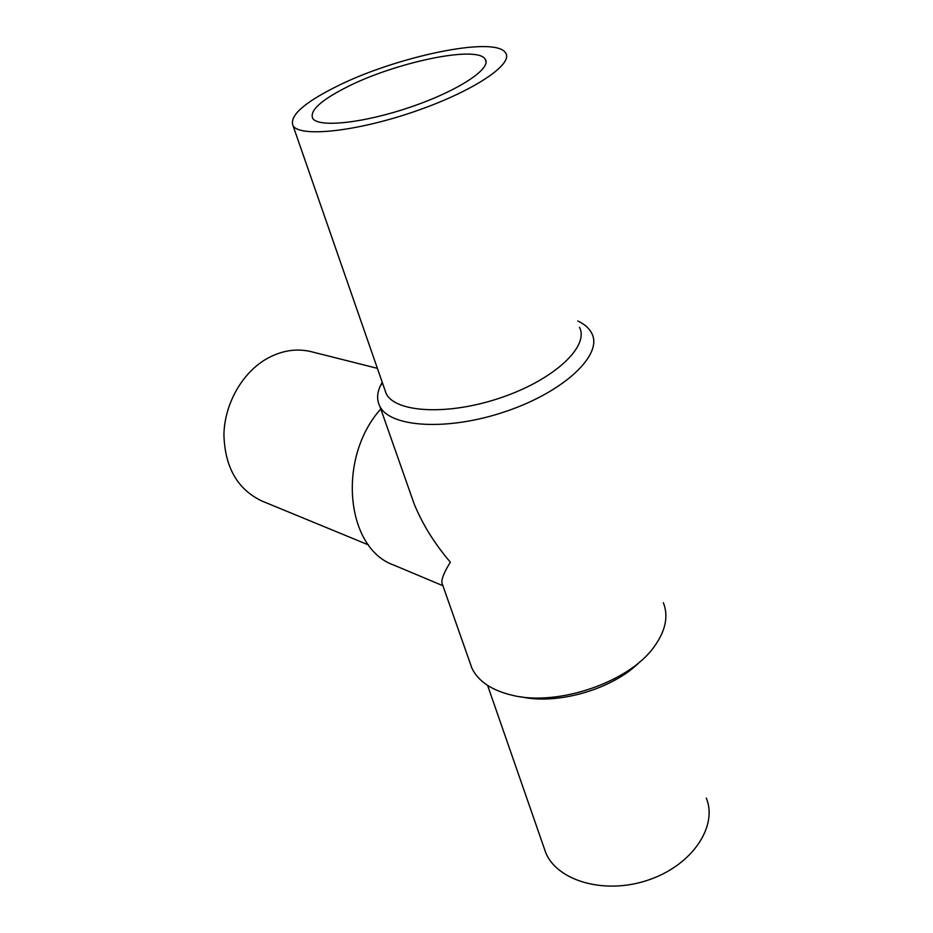 <?xml version="1.0" encoding="UTF-8"?>
<svg xmlns="http://www.w3.org/2000/svg" width="933" height="933" viewBox="0 0 933 933"><rect width="100%" height="100%" fill="white"/><g stroke="black" fill="none" stroke-linecap="round" stroke-linejoin="round"><path stroke-width="1.4" d="M377.387 368.348L311.237 351.683C296.088 348.021 280.915 350.575 265.73 359.333C241.694 373.62 224.515 404.339 223.92 434.708C224.865 467.328 237.542 489.44 261.94 501.033L368.547 544.954M380.769 408.981C336.626 458.208 346.003 548.546 393.773 565.071L442.918 585.737M408.946 489.09L414.135 503.867C422.381 524.089 434.451 543.542 450.347 562.214C444.318 571.906 441.496 578.752 441.869 582.752L442.72 585.154M382.215 382.25L379.906 386.845C376.92 393.959 376.885 400.409 379.801 406.193C389.772 427.571 448.132 431.338 506.397 411.243C564.792 391.394 602.975 354.575 591.884 333.582C589.341 328.381 584.653 324.183 577.784 320.987M469.637 661.707L471.923 668.226C478.361 681.545 492.111 690.63 513.15 695.482C558.272 706.304 628.667 682.198 653.718 647.35C665.556 631.244 668.763 616.363 663.34 602.683M345.805 87.609C320.59 100.519 309.558 110.759 312.683 118.316C318.153 127.914 363.567 123.238 410.952 106.933C458.406 90.758 492.111 68.354 485.218 59.234C477.311 44.842 394.006 62.651 345.805 87.609M384.513 388.851L386.134 393.493C395.172 412.783 448.376 415.838 501.383 397.551C554.517 379.498 589.551 346.225 579.486 327.296M334.376 87.574C303.038 103.516 289.265 116.217 293.032 125.687C299.633 137.454 355.38 131.88 414.089 111.692C472.891 91.644 514.083 64.027 505.569 52.924C495.376 35.197 393.516 57.123 334.376 87.574M543.531 846.324L545.863 853.03C557.712 881.253 605.272 894.969 648.692 879.901C692.263 865.194 717.978 826.381 706.328 798.088M521.104 696.846C558.144 705.255 613.891 688.787 640.318 661.392M471.923 668.226L441.869 582.752M414.135 503.867L379.801 406.193M486.046 62.208L485.218 59.234M382.39 382.74L379.906 386.845M386.134 393.493L293.032 125.687M545.863 853.03L487.609 685.428"/></g></svg>
